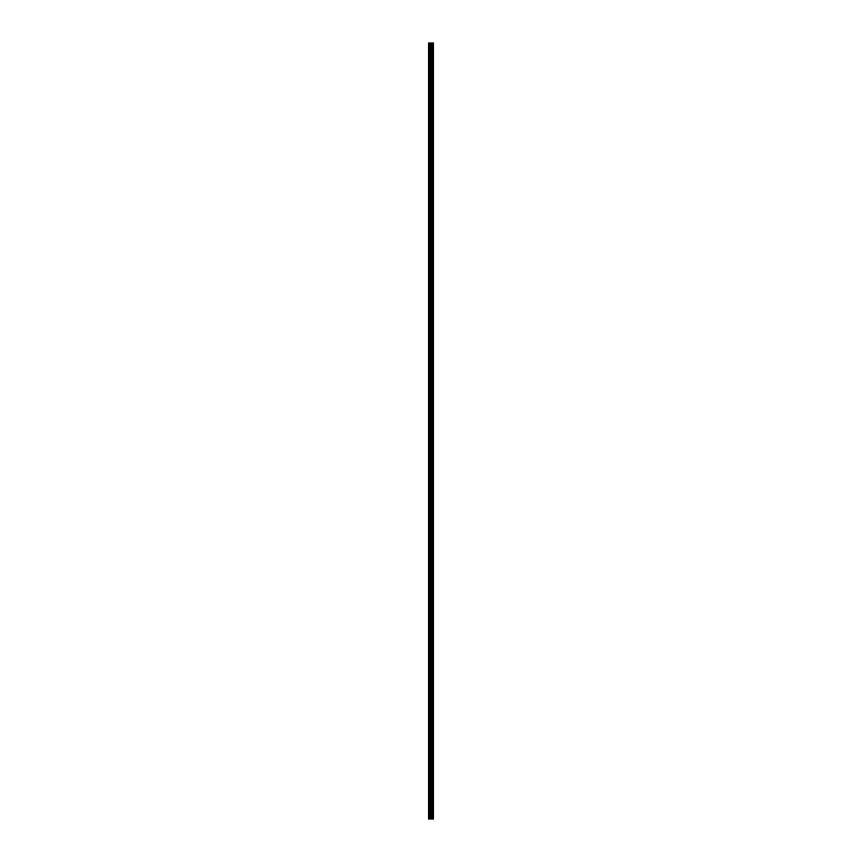 <?xml version="1.0" encoding="UTF-8"?>
<svg xmlns="http://www.w3.org/2000/svg" width="862" height="862" viewBox="0 0 862 862"><rect width="100%" height="100%" fill="white"/><g stroke="black" fill="none" stroke-linecap="round" stroke-linejoin="round"><path stroke-width="1.29" d="M430.688 818.9L433.532 818.9L433.532 43.1L428.468 43.1L428.468 818.9L430.688 818.9L430.688 43.1M431.593 818.9L431.593 43.1M431.517 818.9L431.517 43.1M428.813 818.9L428.813 43.1M433.489 818.9L433.489 43.1M433.241 818.9L433.241 43.1M433.166 818.9L433.166 43.1M432.681 818.9L432.681 43.1M432.541 818.9L432.541 43.1M432.218 818.9L432.218 43.1M432.077 818.9L432.077 43.1M431.388 818.9L431.388 43.1M431.194 818.9L431.194 43.1M430.892 818.9L430.892 43.1M430.041 818.9L430.041 43.1M429.642 818.9L429.642 43.1"/></g></svg>
